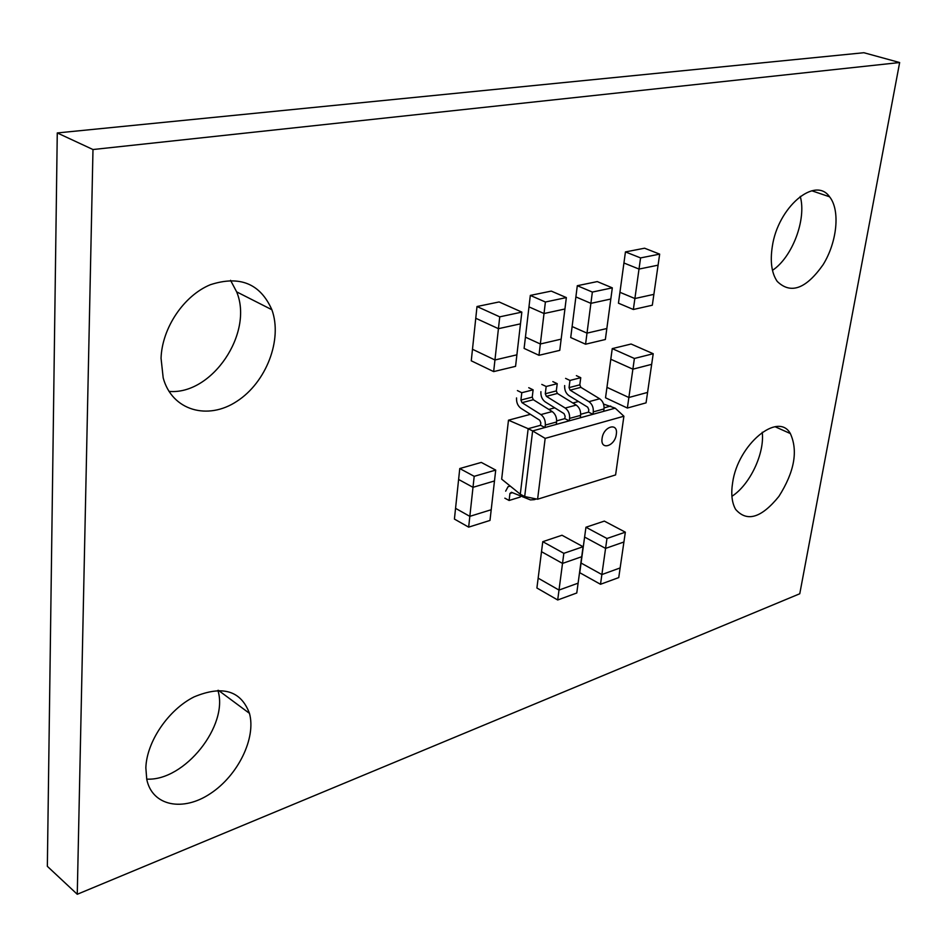 <?xml version="1.0" encoding="UTF-8"?>
<svg xmlns="http://www.w3.org/2000/svg" width="947" height="947" viewBox="0 0 947 947"><rect width="100%" height="100%" fill="white"/><g stroke="black" fill="none" stroke-linecap="round" stroke-linejoin="round"><path stroke-width="1.42" d="M92.984 149.531L57.27 132.947L47.35 866.327L77.263 894.276L92.984 149.531L899.65 62.538L799.765 593.757L77.263 894.276M57.27 132.947L863.877 52.724L899.65 62.538M772.48 270.321C792.296 257.347 806.726 219.207 800.251 196.408M772.302 246.563C770.006 261.585 771.639 273.198 777.203 281.389C790.686 294.517 805.968 288.965 823.061 264.758C837.136 242.148 840.427 210.151 829.572 196.798C815.142 175.716 777.866 207.298 772.302 246.563M731.913 496.299C749.858 484.9 764.809 453.364 762.228 432.258M732.647 482.556C730.871 493.849 731.865 502.798 735.63 509.379C746.923 522.342 761.352 518.021 778.896 496.406C794.415 471.855 798.226 450.902 790.354 433.56C778.138 411.211 737.938 444.486 732.647 482.556M168.992 391.395C211.998 395.266 253.891 332.977 236.643 291.854L230.547 280.312M161.049 358.262L163.192 377.889C172.011 410.584 207.784 420.693 236.939 401.268C266.285 382.363 282.762 339.5 271.872 309.728C260.236 283.532 239.721 275.198 210.329 284.727C183.825 295.63 162.032 327.982 161.049 358.262M146.702 779.109C184.618 781.358 229.008 725.236 217.881 690.363M145.85 767.828L146.749 779.334C152.195 806.157 183.067 812.041 210.53 793.491C238.111 775.356 256.294 737.973 249.463 713.351C240.952 690.552 222.474 685.072 194.04 696.909C168.448 709.717 146.655 741.619 145.85 767.828M530.427 414.324L508.48 420.196L528.166 428.695L540.536 425.298L540.832 422.847L539.731 420.231L520.897 408.275C517.76 405.884 516.316 402.439 516.541 397.918M540.536 425.298L544.999 427.523L556.28 424.41L556.599 421.971C556.86 417.438 555.392 413.957 552.184 411.543L533.327 399.717L532.238 397.136L533.114 389.833L528.734 387.714M544.999 427.523L545.306 425.073C545.567 420.515 544.099 417.011 540.891 414.585L522.01 402.664L520.921 400.06L521.785 392.721L517.405 390.59M533.114 389.833L521.785 392.721M580.689 414.289L588.501 412.146L588.821 409.755L587.732 407.198L568.958 395.657C565.832 393.336 564.4 389.975 564.672 385.559M588.501 412.146L592.964 414.289L603.701 411.329L604.02 408.938C604.328 404.511 602.884 401.114 599.688 398.782L580.878 387.347L579.813 384.837L580.748 377.687L576.368 375.651M592.964 414.289L593.284 411.886C593.58 407.435 592.124 404.026 588.939 401.67L570.118 390.152L569.04 387.619L569.964 380.434L565.584 378.386M580.748 377.687L569.964 380.434M505.662 491.162L508.077 486.663L510.279 486.119M535.233 498.738L534.191 499.673L530.427 499.909L511.439 492.274L509.936 493.458L509.107 500.478L504.846 498.169M520.377 495.873L520.234 497.045L509.107 500.478M602.091 438.437C603.452 426.221 618.403 422.007 616.308 434.306C614.982 446.357 600.102 450.784 602.091 438.437M508.48 420.196L501.673 479.146L520.294 494.216L528.166 428.695L532.628 430.932L615.195 408.157L603.559 404.061M578.463 401.492L572.852 402.996M554.741 407.837L548.798 409.424M556.67 420.87L564.814 418.645L569.277 420.823L569.597 418.396C569.869 413.886 568.413 410.442 565.205 408.05L546.36 396.331L545.283 393.763L546.17 386.494L541.791 384.411M604.115 407.873L610.732 406.05M615.195 408.157L623.895 416.218L545.164 438.378L532.628 430.932L524.685 496.559L520.294 494.216M524.685 496.559L537.6 499.223L615.597 474.921L623.895 416.218M545.164 438.378L537.6 499.223M564.814 418.645L565.122 416.218L564.033 413.638L545.223 401.883C542.086 399.539 540.654 396.13 540.903 391.667M569.277 420.823L580.286 417.793L580.606 415.378C580.89 410.891 579.434 407.459 576.238 405.079L557.392 393.455L556.315 390.91L557.227 383.677L552.847 381.605M557.227 383.677L546.17 386.494M652.317 305.218L633.354 309.491L634.892 298.53L653.88 294.363L652.317 305.218M640.574 257.915L625.446 251.914L623.931 262.994L639.012 269.066L640.574 257.915L659.668 254.127L658.082 265.172L639.012 269.066L623.931 262.994L619.942 292.303L634.892 298.53L639.012 269.066L658.082 265.172L653.88 294.363L634.892 298.53L619.942 292.303L618.45 303.194L633.354 309.491M625.446 251.914L644.564 248.209L659.668 254.127M559.76 350.354L538.985 355.303L540.346 343.986L561.157 339.144L559.76 350.354M545.401 302.01L530.32 295.417L528.971 306.875L544.016 313.528L545.401 302.01L566.353 297.583L564.933 308.994L544.016 313.528L528.971 306.875L525.431 337.156L540.346 343.986L544.016 313.528L564.933 308.994L561.157 339.144L540.346 343.986L525.431 337.156L524.105 348.401L538.985 355.303M530.32 295.417L551.272 291.096L566.353 297.583M610.815 299.015L590.892 303.348L592.36 292.067L612.318 287.852L606.838 328.526L587.01 333.131L590.892 303.348L610.815 299.015M585.566 344.211L587.01 333.131L572.118 326.537L587.01 333.131L606.838 328.526L605.358 339.5L585.566 344.211L570.721 337.546L575.883 296.92L590.892 303.348L575.883 296.92L577.303 285.71L592.36 292.067M577.303 285.71L597.273 281.59L612.318 287.852M494.476 480.969L473.003 487.314L474.198 476.329L495.719 470.079L491.209 509.735L469.83 516.352L473.003 487.314L494.476 480.969M468.658 527.136L469.83 516.352L455.554 508.338L469.83 516.352L491.209 509.735L489.99 520.424L468.658 527.136L454.418 519.074L458.608 479.466L473.003 487.314L458.608 479.466L459.769 468.54L474.198 476.329M459.769 468.54L481.277 462.42L495.719 470.079M653.217 353.728L634.395 358.475L632.88 369.176L610.791 359.244L632.88 369.176L651.666 364.335L653.217 353.728L631.093 344.021L612.247 348.614L606.956 387.347L628.867 397.503L647.582 392.413L651.666 364.346L632.88 369.176L627.376 408.039L646.055 402.854L647.582 392.413L628.867 397.503L606.956 387.335L605.524 397.787L627.376 408.039M612.247 348.614L634.395 358.475M583.068 546.715L563.844 553.332L562.518 563.418L541.506 551.687L562.518 563.418L581.707 556.718L583.068 546.715L561.997 535.244L542.773 541.672L538.156 578.155L559.002 590.076L578.108 583.163L581.707 556.718L562.518 563.418L557.7 599.984L576.77 592.988L578.108 583.163L559.002 590.076L538.156 578.155L536.902 587.992L557.7 599.984M542.773 541.672L563.844 553.332M521.844 312.108L499.744 316.843L498.43 328.68L475.761 318.263L498.43 328.68L520.483 323.838L521.844 312.108L499.105 301.951L477.004 306.52L472.482 349.277L494.95 359.978L516.896 354.817L520.483 323.838L498.43 328.68L493.659 371.603L515.57 366.335L516.896 354.817L494.95 359.978L472.482 349.277L471.263 360.807L493.659 371.603M477.004 306.52L499.744 316.843M625.34 532.178L606.968 538.5L605.571 548.396L584.607 537.067L605.571 548.396L623.919 541.992L625.34 532.178L604.328 521.099L585.944 527.242L581.067 563.039L601.878 574.557L620.143 567.94L623.919 541.992L605.571 548.396L600.505 584.275L618.746 577.587L620.143 567.94L601.878 574.557L581.067 563.039L579.753 572.698L600.505 584.275M585.944 527.242L606.968 538.5M532.238 397.136L520.921 400.06M533.327 399.717L522.01 402.664M552.184 411.543L540.891 414.585M545.306 425.073L556.599 421.971M579.813 384.837L569.04 387.619M580.878 387.347L570.118 390.152M599.688 398.782L588.939 401.67M593.284 411.886L604.02 408.938M509.936 493.458L512.457 492.689M556.315 390.91L545.283 393.763M557.392 393.455L546.36 396.331M576.238 405.079L565.205 408.05M569.597 418.396L580.606 415.378M829.572 196.798L811.804 190.773M790.354 433.56L775.084 426.73M271.872 309.728L236.643 291.854M249.463 713.351L218.437 690.351M534.191 499.673L536.404 498.974"/></g></svg>

